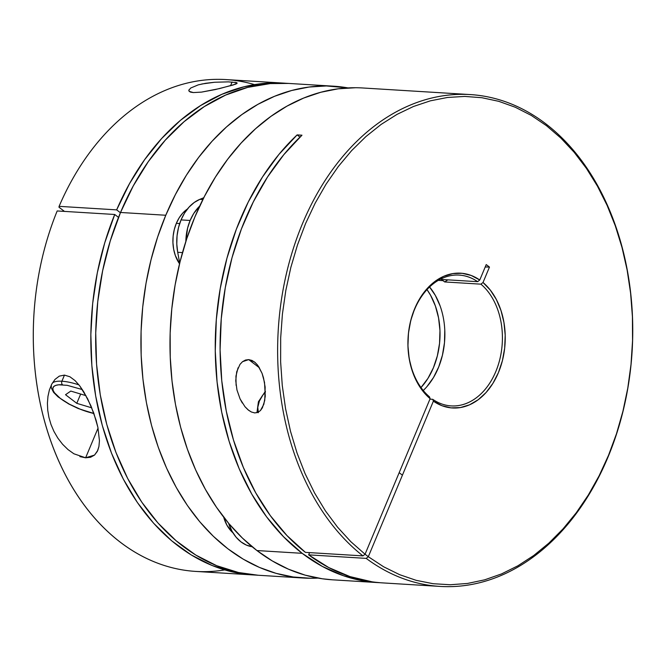 <?xml version="1.0" encoding="UTF-8"?>
<svg xmlns="http://www.w3.org/2000/svg" width="666" height="666" viewBox="0 0 666 666"><rect width="100%" height="100%" fill="white"/><g stroke="black" fill="none" stroke-linecap="round" stroke-linejoin="round"><path stroke-width="1" d="M82.334 389.568L67.191 385.323L58.683 384.798L55.703 385.398L53.73 386.538L52.855 388.195L53.097 390.293L54.446 392.74L60.248 398.351L69.372 404.162L80.419 409.29L93.898 413.469A31.452 9.515 22.7 0 1 57.484 396.045A31.452 9.515 22.7 0 1 62.562 384.773A2.622 1.89 -86.5 0 1 61.896 381.227L64.46 375.108L61.896 381.227A34.074 10.306 22.7 0 1 78.946 384.873M52.248 383.233A34.074 10.306 22.7 0 1 61.896 381.227A2.622 1.89 93.5 0 0 62.562 384.773M65.526 394.713L70.796 391.075L85.981 395.646L70.796 391.075L65.526 394.713L76.781 403.33L80.661 394.047L76.781 403.33L65.526 394.713M91.75 407.833L76.781 403.33L91.75 407.833M49.376 390.018L51.707 384.215L54.995 379.412L59.316 376.115L64.46 375.108L69.905 376.765L75.092 380.627L79.778 385.939L83.949 392.124L90.901 405.794L96.079 420.204L97.894 427.356L99.45 440.709L98.918 446.52L97.319 451.398L94.539 455.078L90.584 457.267L85.623 457.8L73.901 453.787L68.007 449.583L62.571 444.255L57.85 438.128L53.954 431.426L50.991 424.483L48.926 417.366L47.727 410.206L47.411 403.188L47.96 396.378L49.376 390.018L51.707 384.215L54.995 379.412L59.316 376.115L64.46 375.108L69.905 376.765L75.092 380.627L79.778 385.939L87.646 398.817L93.731 413.003L97.894 427.356L99.45 440.709L98.918 446.52L97.769 450.416L94.539 455.078L85.623 457.8L98.044 428.105L85.623 457.8L79.887 456.601M237.196 83.067L233.283 84.965L215.376 89.544L201.557 92.108L193.365 92.574L189.161 91.35L188.794 90.318L190.709 88.029L198.285 84.857L205.727 83.275L214.61 82.251L228.38 81.868L236.605 82.626L236.746 83.608L235.398 84.241L219.638 88.561L201.557 92.108L193.365 92.574L190.651 92.149L189.161 91.35L188.903 89.927M230.519 85.781L232.093 82.018L230.519 85.781M256.06 575.091L233.783 572.236L212.063 565.484L191.242 554.945L171.653 540.792L153.621 523.243L137.429 502.58L123.327 479.137L111.555 453.296L102.289 425.457L95.688 396.079L91.85 365.626L90.842 334.59L92.674 303.463L97.319 272.744L104.712 242.924L114.727 214.485L57.184 210.956A246.387 177.264 93.5 0 0 195.746 571.42L253.288 574.949A246.387 177.264 -86.5 0 1 114.727 214.485L118.515 217.391L114.727 214.485L57.184 210.956A246.387 177.264 -86.5 0 0 60.581 465.101A246.387 177.264 -86.5 0 0 224.717 569.913M255.702 575.083A246.387 177.264 -86.5 0 1 253.288 574.949M333.574 86.189L288.32 83.408A246.387 177.264 93.5 0 0 120.521 212.471A246.387 177.264 93.5 0 0 258.133 575.249L303.388 578.03A246.387 177.264 -86.5 0 1 165.776 215.251L120.521 212.471L165.776 215.251A246.387 177.264 -86.5 0 1 333.574 86.189A246.387 177.264 -86.5 0 1 348.06 87.912L326.423 85.947L308.999 87.046L291.666 90.501L274.583 96.279L257.933 104.329L241.866 114.577L226.532 126.915L212.079 141.234L198.659 157.392L186.388 175.225L175.399 194.58L165.776 215.251L157.626 237.046L151.032 259.765L146.045 283.175L142.715 307.051L141.084 331.177L141.159 355.311L142.949 379.22L146.42 402.672L151.548 425.449L158.283 447.327L166.567 468.09L176.315 487.554L187.429 505.511L199.8 521.803L213.32 536.263L227.847 548.759L243.256 559.174L259.382 567.399L276.082 573.351L293.182 576.989L310.531 578.263L317.973 578.088A246.387 177.264 -86.5 0 1 303.388 578.03M283.475 83.108L225.932 79.579A246.387 177.264 93.5 0 0 59.108 206.343L116.65 209.873A246.387 177.264 -86.5 0 1 283.475 83.108A246.387 177.264 -86.5 0 1 285.889 83.283L266.358 83.208L243.947 86.805L221.928 94.281L200.657 105.519L180.461 120.33L161.68 138.486L144.605 159.698L129.52 183.625L116.65 209.873L120.404 212.754L116.65 209.873L59.108 206.343A246.387 177.264 -86.5 0 1 254.504 84.615M234.89 82.268L236.605 82.626M64.444 211.397L58.966 207.209L59.108 206.343L58.966 207.209L64.444 211.397M201.815 83.999L214.61 82.251M188.794 90.318L190.709 88.029L198.285 84.857M62.571 444.255L57.85 438.128L53.954 431.426L50.991 424.483L48.926 417.366L47.727 410.206L47.411 403.188L47.96 396.378M288.545 83.425L270.263 83.583L247.744 87.371L225.641 95.072L204.304 106.577L184.082 121.678L165.301 140.143L148.277 161.671L133.267 185.914L120.521 212.471L110.256 240.925L102.622 270.812L97.752 301.64L95.721 332.925L96.562 364.144L100.258 394.805L106.76 424.4L115.959 452.464L127.697 478.529L141.791 502.181L158.017 523.035L176.107 540.75L195.762 555.053L216.683 565.692L238.511 572.51L258.275 575.258M258.192 412.237A18.348 11.472 127.4 0 1 265.409 392.108L262.937 394.955L259.39 401.074L257.775 407.309L258.341 412.712M223.676 517.149A34.074 24.517 93.5 0 0 232.975 532.842L226.989 525.316L223.676 517.149M179.687 223.535L176.34 223.326A34.074 24.517 93.5 0 0 179.545 263.786L175.3 255.428L173.66 249.25L172.935 242.699L173.143 236.03L174.301 229.487L176.34 223.326L179.187 217.799L182.742 213.095L187.429 209.007A34.074 24.517 93.5 0 0 176.34 223.326L179.687 223.535M202.864 199.517L199.858 199.334A42.591 30.644 93.5 0 0 181.052 219.905L190.135 220.463A42.591 30.644 -86.5 0 1 199.708 206.052L193.698 213.545L190.135 220.463L181.052 219.905L184.615 212.987L189.052 207.109L194.206 202.497L199.858 199.334L203.763 197.735L199.858 199.334L202.864 199.517M258.633 366.55L262.071 373.368L264.527 382.434L265.276 396.17L263.819 404.312L260.431 410.564L257.859 412.396L254.753 412.92L251.373 411.996L248.027 409.806L244.971 406.71L240.076 398.901L236.963 389.993L235.747 380.719L236.696 371.803L240.001 364.36L242.516 361.688L245.488 360.048L248.718 359.615L254.42 361.913L257.201 364.627M242.516 361.688L248.718 359.615L259.432 367.815L248.718 359.615L251.998 360.448L255.103 362.471L257.85 365.451L262.071 373.368L263.503 377.83L265.151 387.113L264.76 400.391L262.404 407.767L260.431 410.564L257.859 412.396L254.753 412.92L251.373 411.996L248.684 410.339L244.971 406.71M470.288 94.58A246.387 177.264 -86.5 0 1 545.82 123.843A246.387 177.264 93.5 0 0 302.972 222.486A246.387 177.264 93.5 0 0 362.945 555.894A246.387 177.264 -86.5 0 1 286.397 273.726A246.387 177.264 -86.5 0 1 470.288 94.58L362.645 87.97A246.387 177.264 93.5 0 0 178.463 268.381A246.387 177.264 93.5 0 0 256.926 550.549L302.173 553.321A246.387 177.264 -86.5 0 1 297.128 134.898L301.973 135.198A246.387 177.264 93.5 0 0 305.403 552.364L362.945 555.894L365.06 554.229L430.128 398.676L429.478 396.828L430.128 398.676A67.524 48.585 -86.5 0 1 414.727 308.558A67.524 48.585 -86.5 0 1 479.77 280.011L477.647 281.685A65.526 47.144 93.5 0 0 414.577 309.415A65.526 47.144 93.5 0 0 429.478 396.828A65.526 47.144 -86.5 0 1 410.514 321.82A65.526 47.144 -86.5 0 1 459.207 275.091A65.526 47.144 -86.5 0 1 477.647 281.685L441.441 279.462L443.123 280.661L438.311 280.361L443.123 280.661L444.688 281.943L480.902 284.166L483.017 282.492A67.524 48.585 -86.5 0 1 498.426 372.61A67.524 48.585 -86.5 0 1 433.383 401.157L432.733 399.317A65.526 47.144 93.5 0 0 495.804 371.578A65.526 47.144 93.5 0 0 480.902 284.166A65.526 47.144 -86.5 0 1 499.858 359.182A65.526 47.144 -86.5 0 1 451.173 405.902A65.526 47.144 -86.5 0 1 432.733 399.317L429.936 399.142L432.733 399.317L433.383 401.157L368.306 556.709L383.624 566.774L399.633 574.675L416.183 580.336L433.125 583.707L450.291 584.748L467.515 583.449L484.632 579.836L501.481 573.934L517.907 565.792L533.741 555.502L548.834 543.156L563.053 528.871L576.248 512.787L588.294 495.054L599.092 475.84L608.516 455.344L616.491 433.741L622.935 411.247L627.788 388.078L631.01 364.46L632.558 340.609L632.425 316.758L630.602 293.132L627.122 269.963L622.011 247.469L615.317 225.866L607.101 205.361L597.444 186.147L586.446 168.415L574.2 152.323L560.83 138.037L546.47 125.683L531.243 115.393L515.301 107.251L498.801 101.34L481.893 97.719L464.751 96.42L447.527 97.461L430.386 100.824L413.494 106.477L397.019 114.377L381.11 124.434L365.925 136.563L351.606 150.641L338.295 166.533L326.115 184.091L315.176 203.147L305.594 223.518L297.461 245.013L290.842 267.416L285.806 290.526L282.409 314.102L280.677 337.945L280.627 361.805L282.267 385.464L285.564 408.691L290.501 431.277L297.028 452.98L305.078 473.618L314.577 492.982L325.433 510.889L337.545 527.164L350.799 541.658L365.06 554.229L430.128 398.676L422.835 391.084L416.783 381.643L412.179 370.704L409.19 358.666L407.942 345.962L408.474 333.067L410.764 320.446L414.727 308.558L420.213 297.844L427.039 288.686L434.94 281.435L443.631 276.34L452.797 273.593L462.104 273.301L471.203 275.466L479.77 280.011L486.222 264.577L489.477 267.066L483.017 282.492L490.309 290.085L496.37 299.525L500.974 310.464L503.954 322.502L505.203 335.206L504.678 348.102L502.389 360.722L498.426 372.61L492.932 383.325L486.113 392.482L478.213 399.733L469.513 404.828L460.348 407.575L451.048 407.867L441.949 405.702L433.383 401.157L368.306 556.709L366.192 558.383L308.649 554.853A246.387 177.264 93.5 0 0 382.559 582.892L440.093 586.421A246.387 177.264 -86.5 0 1 366.192 558.383A246.387 177.264 93.5 0 0 608.374 456.202A246.387 177.264 93.5 0 0 545.82 123.843A246.387 177.264 -86.5 0 1 624.275 406.01A246.387 177.264 -86.5 0 1 440.093 586.421M427.006 289.618A65.526 47.144 -86.5 0 1 420.995 387.554L427.93 378.396L433.416 367.749L437.337 355.91L439.552 343.331L439.96 330.502L438.561 317.898L435.406 306.027L430.611 295.329L427.006 289.618M355.494 87.737L338.07 88.828L320.737 92.283L303.663 98.06L287.004 106.119L270.937 116.359L255.602 128.704L241.159 143.015L227.73 159.174L215.468 177.014L204.47 196.362L194.847 217.033L186.705 238.836L180.103 261.547L175.116 284.956L171.795 308.841L170.155 332.958L170.238 357.093L172.019 381.002L175.491 404.462L180.619 427.231L187.362 449.109L195.638 469.88L205.386 489.335L216.5 507.292L228.871 523.584L242.391 538.053L256.926 550.549L272.327 560.955L288.453 569.18L305.153 575.141L322.261 578.771L332.659 579.828M256.926 550.549A246.387 177.264 93.5 0 0 332.459 579.811L377.714 582.592A246.387 177.264 -86.5 0 1 302.173 553.321L256.926 550.549M371.986 581.793L350 576.606L328.771 567.574L308.649 554.853L309.582 552.622L308.649 554.853L366.192 558.383L368.306 556.709L365.06 554.229L362.945 555.894L305.403 552.364L286.979 535.589L270.321 515.634L255.711 492.815L243.373 467.499L233.5 440.093L226.265 411.039L221.77 380.794L220.088 349.85L221.262 318.698L225.25 287.837L232.001 257.759L241.408 228.954L253.321 201.881L267.541 176.973L283.849 154.629L301.973 135.198L297.128 134.898L299.991 137.096L297.128 134.898L278.912 154.437L262.537 176.923L248.268 201.998L236.338 229.246L226.948 258.241L220.238 288.503L216.317 319.538L215.26 350.857L217.074 381.943L221.728 412.296L229.154 441.425L239.227 468.864L251.79 494.155L266.633 516.908L283.525 536.729L302.173 553.321L322.294 566.408L343.556 575.774L365.617 581.268L380.136 582.717A246.387 177.264 -86.5 0 1 377.714 582.592M423.243 390.492A65.526 47.144 93.5 0 0 429.595 286.979M236.105 385.373L235.939 376.165L238.045 367.807M242.307 403.005L240.076 398.901L236.963 389.993M429.129 286.413L435.314 295.371L440.101 305.894M444.771 329.978L444.488 342.649L442.449 355.111L438.736 366.891L433.483 377.547L426.881 386.68M444.688 281.943L441.441 279.462L477.647 281.685L479.77 280.011L486.222 264.577L489.477 267.066A84.998 53.147 -52.6 0 0 485.214 266.991L489.477 267.066L483.017 282.492L480.902 284.166L444.688 281.943A84.998 53.147 -52.6 0 1 447.852 279.853L444.688 281.943M177.705 252.306L176.798 244.114L177.064 235.772L178.505 227.597L181.052 219.905A42.591 30.644 93.5 0 0 177.705 252.306L182.484 252.597L177.705 252.306L179.712 263.112L177.705 252.306M252.272 546.761L246.428 545.104L240.975 541.883L236.13 537.221L232.068 531.302L228.571 523.226A42.591 30.644 93.5 0 0 252.139 546.744M185.847 241.458L187.587 228.155L190.135 220.463A42.591 30.644 -86.5 0 0 185.847 241.458M51.34 384.94L51.307 387.887L53.58 392.357L58 396.828L68.615 403.904L78.138 408.491L93.964 413.653M256.943 412.712L258.425 401.723L265.401 391.283M402.422 475.174L399.167 472.685"/></g></svg>
